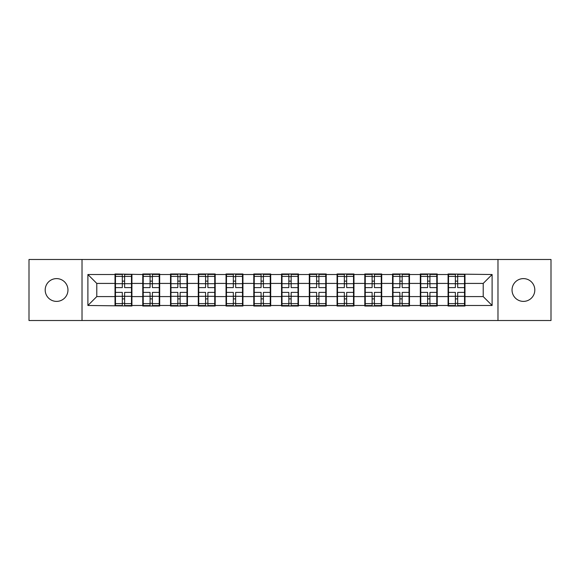 <?xml version="1.0" encoding="UTF-8"?>
<svg xmlns="http://www.w3.org/2000/svg" width="580" height="580" viewBox="0 0 580 580"><rect width="100%" height="100%" fill="white"/><g stroke="black" fill="none" stroke-linecap="round" stroke-linejoin="round"><path stroke-width="0.87" d="M523.421 301.39A11.39 11.39 0 0 1 512.038 290A11.39 11.39 0 0 1 523.421 278.61A11.39 11.39 0 0 1 534.811 290A11.39 11.39 0 0 1 523.421 301.39M56.579 301.39A11.39 11.39 0 0 1 45.189 290A11.39 11.39 0 0 1 56.579 278.61A11.39 11.39 0 0 1 67.962 290A11.39 11.39 0 0 1 56.579 301.39M497.981 320.515L551 320.515L551 259.485L497.981 259.485L497.981 320.515L82.019 320.515L82.019 259.485L29 259.485L29 320.515L82.019 320.515M464.979 288.666L464.536 288.666M448.521 288.666L448.079 288.666M448.079 291.334L448.521 291.334M464.536 291.334L464.979 291.334M437.226 288.666L436.776 288.666M420.768 288.666L420.319 288.666M420.319 291.334L420.768 291.334M436.776 291.334L437.226 291.334M409.473 288.666L409.023 288.666M393.015 288.666L392.566 288.666M392.566 291.334L393.015 291.334M409.023 291.334L409.473 291.334M381.712 288.666L381.27 288.666M365.255 288.666L364.813 288.666M364.813 291.334L365.255 291.334M381.27 291.334L381.712 291.334M353.959 288.666L353.517 288.666M337.502 288.666L337.06 288.666M337.06 291.334L337.502 291.334M353.517 291.334L353.959 291.334M326.207 288.666L325.764 288.666M309.749 288.666L309.307 288.666M309.307 291.334L309.749 291.334M325.764 291.334L326.207 291.334M298.454 288.666L298.004 288.666M281.996 288.666L281.546 288.666M281.546 291.334L281.996 291.334M298.004 291.334L298.454 291.334M270.693 288.666L270.251 288.666M254.236 288.666L253.793 288.666M253.793 291.334L254.236 291.334M270.251 291.334L270.693 291.334M242.94 288.666L242.498 288.666M226.483 288.666L226.04 288.666M226.04 291.334L226.483 291.334M242.498 291.334L242.94 291.334M215.187 288.666L214.745 288.666M198.73 288.666L198.287 288.666M198.287 291.334L198.73 291.334M214.745 291.334L215.187 291.334M187.434 288.666L186.985 288.666M170.977 288.666L170.527 288.666M170.527 291.334L170.977 291.334M186.985 291.334L187.434 291.334M159.681 288.666L159.232 288.666M143.224 288.666L142.774 288.666M142.774 291.334L143.224 291.334M159.232 291.334L159.681 291.334M497.981 259.485L82.019 259.485M483.212 296.583L483.212 283.417L464.979 283.417L464.979 296.583L483.212 296.583L492.108 305.479L492.108 274.521L448.079 273.985L448.079 283.417L437.226 283.417L437.226 296.583L448.079 296.583L448.079 283.417M492.108 305.479L464.979 305.479L464.979 306.015L448.079 306.015L448.079 305.479L437.226 305.479L437.226 306.015L420.319 306.015L420.319 305.479L409.473 305.479L409.473 306.015L392.566 306.015L392.566 305.479L381.712 305.479L381.712 306.015L364.813 306.015L364.813 305.479L353.959 305.479L353.959 306.015L337.06 306.015L337.06 305.479L326.207 305.479L326.207 306.015L309.307 306.015L309.307 305.479L298.454 305.479L298.454 306.015L281.546 306.015L281.546 305.479L270.693 305.479L270.693 306.015L253.793 306.015L253.793 305.479L242.94 305.479L242.94 306.015L226.04 306.015L226.04 305.479L215.187 305.479L215.187 306.015L198.287 306.015L198.287 305.479L187.434 305.479L187.434 306.015L170.527 306.015L170.527 305.479L159.681 305.479L159.681 306.015L142.774 306.015L142.774 305.479L131.921 305.479L131.921 306.015L87.892 305.479L87.892 274.521L115.021 274.521L115.021 283.417L96.787 283.417L96.787 296.583L115.021 296.583L115.021 283.417M448.079 274.521L437.226 274.521L437.226 273.985L420.319 273.985L420.319 274.521L409.473 274.521L409.473 273.985L392.566 273.985L392.566 274.521L381.712 274.521L381.712 273.985L364.813 273.985L364.813 274.521L353.959 274.521L353.959 273.985L337.06 273.985L337.06 274.521L326.207 274.521L326.207 273.985L309.307 273.985L309.307 274.521L298.454 274.521L298.454 273.985L281.546 273.985L281.546 274.521L270.693 274.521L270.693 273.985L253.793 273.985L253.793 274.521L242.94 274.521L242.94 273.985L226.04 273.985L226.04 274.521L215.187 274.521L215.187 273.985L198.287 273.985L198.287 274.521L187.434 274.521L187.434 273.985L170.527 273.985L170.527 274.521L159.681 274.521L159.681 273.985L142.774 273.985L142.774 274.521L115.021 273.985L115.021 274.521M448.079 296.583L448.079 305.479M437.226 296.583L437.226 305.479M437.226 274.521L437.226 283.417M409.473 296.583L420.319 296.583L420.319 283.417L409.473 283.417L409.473 305.479M420.319 296.583L420.319 305.479M420.319 274.521L420.319 283.417M409.473 274.521L409.473 283.417M381.712 296.583L392.566 296.583L392.566 283.417L381.712 283.417L381.712 305.479M392.566 296.583L392.566 305.479M392.566 274.521L392.566 283.417M381.712 274.521L381.712 283.417M353.959 296.583L364.813 296.583L364.813 283.417L353.959 283.417L353.959 305.479M364.813 296.583L364.813 305.479M364.813 274.521L364.813 283.417M353.959 274.521L353.959 283.417M326.207 296.583L337.06 296.583L337.06 283.417L326.207 283.417L326.207 305.479M337.06 296.583L337.06 305.479M337.06 274.521L337.06 283.417M326.207 274.521L326.207 283.417M298.454 296.583L309.307 296.583L309.307 283.417L298.454 283.417L298.454 305.479M309.307 296.583L309.307 305.479M309.307 274.521L309.307 283.417M298.454 274.521L298.454 283.417M270.693 296.583L281.546 296.583L281.546 283.417L270.693 283.417L270.693 305.479M281.546 296.583L281.546 305.479M281.546 274.521L281.546 283.417M270.693 274.521L270.693 283.417M242.94 296.583L253.793 296.583L253.793 283.417L242.94 283.417L242.94 305.479M253.793 296.583L253.793 305.479M253.793 274.521L253.793 283.417M242.94 274.521L242.94 283.417M215.187 296.583L226.04 296.583L226.04 283.417L215.187 283.417L215.187 305.479M226.04 296.583L226.04 305.479M226.04 274.521L226.04 283.417M215.187 274.521L215.187 283.417M187.434 296.583L198.287 296.583L198.287 283.417L187.434 283.417L187.434 305.479M198.287 296.583L198.287 305.479M198.287 274.521L198.287 283.417M187.434 274.521L187.434 283.417M159.681 296.583L170.527 296.583L170.527 283.417L159.681 283.417L159.681 305.479M170.527 296.583L170.527 305.479M170.527 274.521L170.527 283.417M159.681 274.521L159.681 283.417M131.921 296.583L142.774 296.583L142.774 283.417L131.921 283.417L131.921 305.479M142.774 296.583L142.774 305.479M142.774 274.521L142.774 283.417M131.921 274.521L131.921 283.417M131.921 288.666L131.479 288.666M115.463 288.666L115.021 288.666M115.021 291.334L115.463 291.334M131.479 291.334L131.921 291.334M115.021 296.583L115.021 305.479M96.787 296.583L87.892 305.479M87.892 274.521L96.787 283.417M464.979 296.583L464.979 305.479M464.979 274.521L464.979 283.417M492.108 274.521L483.212 283.417M131.479 292.4L131.479 305.566L124.627 305.566L124.627 292.4L131.479 292.4L131.479 274.434L124.627 274.434L124.627 276.385L131.479 276.385M115.463 283.692L122.315 283.692L122.315 274.434L115.463 274.434L115.463 292.4L122.315 292.4L122.315 305.566L115.463 305.566L115.463 303.615L122.315 303.615M122.315 281.119L124.627 281.119M124.627 276.66L122.315 276.66M122.315 283.714L124.627 283.714M122.315 283.692L122.315 287.6L115.463 287.6M115.463 276.385L122.315 276.385M122.315 296.286L124.627 296.286M122.315 303.34L124.627 303.34M122.315 298.881L124.627 298.881M115.463 292.4L115.463 303.615M124.627 303.615L131.479 303.615M124.627 276.385L124.627 287.6L131.479 287.6M159.232 292.4L159.232 305.566L152.381 305.566L152.381 292.4L159.232 292.4L159.232 274.434L152.381 274.434L152.381 276.385L159.232 276.385M143.224 283.692L150.068 283.692L150.068 274.434L143.224 274.434L143.224 292.4L150.068 292.4L150.068 305.566L143.224 305.566L143.224 303.615L150.068 303.615M150.068 281.119L152.381 281.119M152.381 276.66L150.068 276.66M150.068 283.714L152.381 283.714M150.068 283.692L150.068 287.6L143.224 287.6M143.224 276.385L150.068 276.385M150.068 296.286L152.381 296.286M150.068 303.34L152.381 303.34M150.068 298.881L152.381 298.881M143.224 292.4L143.224 303.615M152.381 303.615L159.232 303.615M152.381 276.385L152.381 287.6L159.232 287.6M186.985 292.4L186.985 305.566L180.141 305.566L180.141 292.4L186.985 292.4L186.985 274.434L180.141 274.434L180.141 276.385L186.985 276.385M170.977 283.692L177.828 283.692L177.828 274.434L170.977 274.434L170.977 292.4L177.828 292.4L177.828 305.566L170.977 305.566L170.977 303.615L177.828 303.615M177.828 281.119L180.141 281.119M180.141 276.66L177.828 276.66M177.828 283.714L180.141 283.714M177.828 283.692L177.828 287.6L170.977 287.6M170.977 276.385L177.828 276.385M177.828 296.286L180.141 296.286M177.828 303.34L180.141 303.34M177.828 298.881L180.141 298.881M170.977 292.4L170.977 303.615M180.141 303.615L186.985 303.615M180.141 276.385L180.141 287.6L186.985 287.6M214.745 292.4L214.745 305.566L207.894 305.566L207.894 292.4L214.745 292.4L214.745 274.434L207.894 274.434L207.894 276.385L214.745 276.385M198.73 283.692L205.581 283.692L205.581 274.434L198.73 274.434L198.73 292.4L205.581 292.4L205.581 305.566L198.73 305.566L198.73 303.615L205.581 303.615M205.581 281.119L207.894 281.119M207.894 276.66L205.581 276.66M205.581 283.714L207.894 283.714M205.581 283.692L205.581 287.6L198.73 287.6M198.73 276.385L205.581 276.385M205.581 296.286L207.894 296.286M205.581 303.34L207.894 303.34M205.581 298.881L207.894 298.881M198.73 292.4L198.73 303.615M207.894 303.615L214.745 303.615M207.894 276.385L207.894 287.6L214.745 287.6M242.498 292.4L242.498 305.566L235.647 305.566L235.647 292.4L242.498 292.4L242.498 274.434L235.647 274.434L235.647 276.385L242.498 276.385M226.483 283.692L233.334 283.692L233.334 274.434L226.483 274.434L226.483 292.4L233.334 292.4L233.334 305.566L226.483 305.566L226.483 303.615L233.334 303.615M233.334 281.119L235.647 281.119M235.647 276.66L233.334 276.66M233.334 283.714L235.647 283.714M233.334 283.692L233.334 287.6L226.483 287.6M226.483 276.385L233.334 276.385M233.334 296.286L235.647 296.286M233.334 303.34L235.647 303.34M233.334 298.881L235.647 298.881M226.483 292.4L226.483 303.615M235.647 303.615L242.498 303.615M235.647 276.385L235.647 287.6L242.498 287.6M270.251 292.4L270.251 305.566L263.4 305.566L263.4 292.4L270.251 292.4L270.251 274.434L263.4 274.434L263.4 276.385L270.251 276.385M254.236 283.692L261.087 283.692L261.087 274.434L254.236 274.434L254.236 292.4L261.087 292.4L261.087 305.566L254.236 305.566L254.236 303.615L261.087 303.615M261.087 281.119L263.4 281.119M263.4 276.66L261.087 276.66M261.087 283.714L263.4 283.714M261.087 283.692L261.087 287.6L254.236 287.6M254.236 276.385L261.087 276.385M261.087 296.286L263.4 296.286M261.087 303.34L263.4 303.34M261.087 298.881L263.4 298.881M254.236 292.4L254.236 303.615M263.4 303.615L270.251 303.615M263.4 276.385L263.4 287.6L270.251 287.6M298.004 292.4L298.004 305.566L291.16 305.566L291.16 292.4L298.004 292.4L298.004 274.434L291.16 274.434L291.16 276.385L298.004 276.385M281.996 283.692L288.84 283.692L288.84 274.434L281.996 274.434L281.996 292.4L288.84 292.4L288.84 305.566L281.996 305.566L281.996 303.615L288.84 303.615M288.84 281.119L291.16 281.119M291.16 276.66L288.84 276.66M288.84 283.714L291.16 283.714M288.84 283.692L288.84 287.6L281.996 287.6M281.996 276.385L288.84 276.385M288.84 296.286L291.16 296.286M288.84 303.34L291.16 303.34M288.84 298.881L291.16 298.881M281.996 292.4L281.996 303.615M291.16 303.615L298.004 303.615M291.16 276.385L291.16 287.6L298.004 287.6M325.764 292.4L325.764 305.566L318.913 305.566L318.913 292.4L325.764 292.4L325.764 274.434L318.913 274.434L318.913 276.385L325.764 276.385M309.749 283.692L316.6 283.692L316.6 274.434L309.749 274.434L309.749 292.4L316.6 292.4L316.6 305.566L309.749 305.566L309.749 303.615L316.6 303.615M316.6 281.119L318.913 281.119M318.913 276.66L316.6 276.66M316.6 283.714L318.913 283.714M316.6 283.692L316.6 287.6L309.749 287.6M309.749 276.385L316.6 276.385M316.6 296.286L318.913 296.286M316.6 303.34L318.913 303.34M316.6 298.881L318.913 298.881M309.749 292.4L309.749 303.615M318.913 303.615L325.764 303.615M318.913 276.385L318.913 287.6L325.764 287.6M353.517 292.4L353.517 305.566L346.666 305.566L346.666 292.4L353.517 292.4L353.517 274.434L346.666 274.434L346.666 276.385L353.517 276.385M337.502 283.692L344.353 283.692L344.353 274.434L337.502 274.434L337.502 292.4L344.353 292.4L344.353 305.566L337.502 305.566L337.502 303.615L344.353 303.615M344.353 281.119L346.666 281.119M346.666 276.66L344.353 276.66M344.353 283.714L346.666 283.714M344.353 283.692L344.353 287.6L337.502 287.6M337.502 276.385L344.353 276.385M344.353 296.286L346.666 296.286M344.353 303.34L346.666 303.34M344.353 298.881L346.666 298.881M337.502 292.4L337.502 303.615M346.666 303.615L353.517 303.615M346.666 276.385L346.666 287.6L353.517 287.6M381.27 292.4L381.27 305.566L374.419 305.566L374.419 292.4L381.27 292.4L381.27 274.434L374.419 274.434L374.419 276.385L381.27 276.385M365.255 283.692L372.106 283.692L372.106 274.434L365.255 274.434L365.255 292.4L372.106 292.4L372.106 305.566L365.255 305.566L365.255 303.615L372.106 303.615M372.106 281.119L374.419 281.119M374.419 276.66L372.106 276.66M372.106 283.714L374.419 283.714M372.106 283.692L372.106 287.6L365.255 287.6M365.255 276.385L372.106 276.385M372.106 296.286L374.419 296.286M372.106 303.34L374.419 303.34M372.106 298.881L374.419 298.881M365.255 292.4L365.255 303.615M374.419 303.615L381.27 303.615M374.419 276.385L374.419 287.6L381.27 287.6M409.023 292.4L409.023 305.566L402.172 305.566L402.172 292.4L409.023 292.4L409.023 274.434L402.172 274.434L402.172 276.385L409.023 276.385M393.015 283.692L399.859 283.692L399.859 274.434L393.015 274.434L393.015 292.4L399.859 292.4L399.859 305.566L393.015 305.566L393.015 303.615L399.859 303.615M399.859 281.119L402.172 281.119M402.172 276.66L399.859 276.66M399.859 283.714L402.172 283.714M399.859 283.692L399.859 287.6L393.015 287.6M393.015 276.385L399.859 276.385M399.859 296.286L402.172 296.286M399.859 303.34L402.172 303.34M399.859 298.881L402.172 298.881M393.015 292.4L393.015 303.615M402.172 303.615L409.023 303.615M402.172 276.385L402.172 287.6L409.023 287.6M436.776 292.4L436.776 305.566L429.932 305.566L429.932 292.4L436.776 292.4L436.776 274.434L429.932 274.434L429.932 276.385L436.776 276.385M420.768 283.692L427.62 283.692L427.62 274.434L420.768 274.434L420.768 292.4L427.62 292.4L427.62 305.566L420.768 305.566L420.768 303.615L427.62 303.615M427.62 281.119L429.932 281.119M429.932 276.66L427.62 276.66M427.62 283.714L429.932 283.714M427.62 283.692L427.62 287.6L420.768 287.6M420.768 276.385L427.62 276.385M427.62 296.286L429.932 296.286M427.62 303.34L429.932 303.34M427.62 298.881L429.932 298.881M420.768 292.4L420.768 303.615M429.932 303.615L436.776 303.615M429.932 276.385L429.932 287.6L436.776 287.6M464.536 292.4L464.536 305.566L457.685 305.566L457.685 292.4L464.536 292.4L464.536 274.434L457.685 274.434L457.685 276.385L464.536 276.385M448.521 283.692L455.373 283.692L455.373 274.434L448.521 274.434L448.521 292.4L455.373 292.4L455.373 305.566L448.521 305.566L448.521 303.615L455.373 303.615M455.373 281.119L457.685 281.119M457.685 276.66L455.373 276.66M455.373 283.714L457.685 283.714M455.373 283.692L455.373 287.6L448.521 287.6M448.521 276.385L455.373 276.385M455.373 296.286L457.685 296.286M455.373 303.34L457.685 303.34M455.373 298.881L457.685 298.881M448.521 292.4L448.521 303.615M457.685 303.615L464.536 303.615M457.685 276.385L457.685 287.6L464.536 287.6M115.463 296.308L122.315 296.308M124.627 296.308L131.479 296.308M124.627 283.692L131.479 283.692M143.224 296.308L150.068 296.308M152.381 296.308L159.232 296.308M152.381 283.692L159.232 283.692M170.977 296.308L177.828 296.308M180.141 296.308L186.985 296.308M180.141 283.692L186.985 283.692M198.73 296.308L205.581 296.308M207.894 296.308L214.745 296.308M207.894 283.692L214.745 283.692M226.483 296.308L233.334 296.308M235.647 296.308L242.498 296.308M235.647 283.692L242.498 283.692M254.236 296.308L261.087 296.308M263.4 296.308L270.251 296.308M263.4 283.692L270.251 283.692M281.996 296.308L288.84 296.308M291.16 296.308L298.004 296.308M291.16 283.692L298.004 283.692M309.749 296.308L316.6 296.308M318.913 296.308L325.764 296.308M318.913 283.692L325.764 283.692M337.502 296.308L344.353 296.308M346.666 296.308L353.517 296.308M346.666 283.692L353.517 283.692M365.255 296.308L372.106 296.308M374.419 296.308L381.27 296.308M374.419 283.692L381.27 283.692M393.015 296.308L399.859 296.308M402.172 296.308L409.023 296.308M402.172 283.692L409.023 283.692M420.768 296.308L427.62 296.308M429.932 296.308L436.776 296.308M429.932 283.692L436.776 283.692M448.521 296.308L455.373 296.308M457.685 296.308L464.536 296.308M457.685 283.692L464.536 283.692"/></g></svg>
